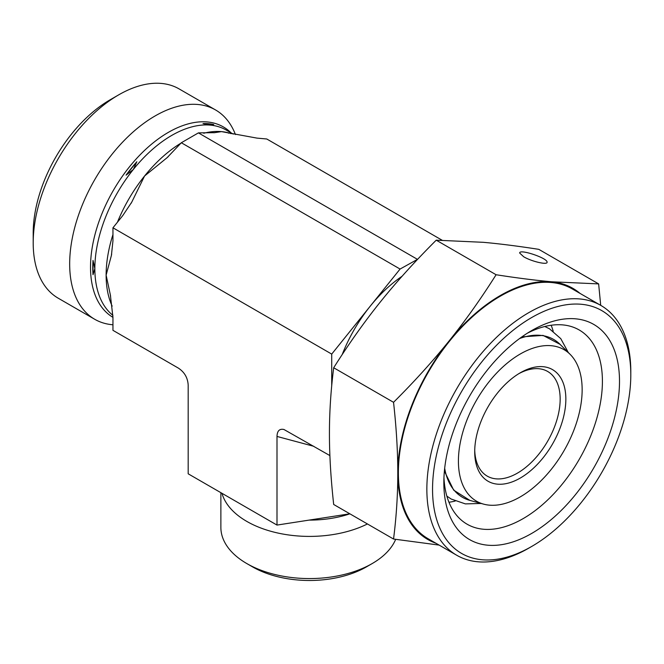<?xml version="1.0" encoding="UTF-8"?>
<svg xmlns="http://www.w3.org/2000/svg" width="664" height="664" viewBox="0 0 664 664"><rect width="100%" height="100%" fill="white"/><g stroke="black" fill="none" stroke-linecap="round" stroke-linejoin="round"><path stroke-width="1" d="M527.291 333.245A112.125 64.74 -60 0 1 579.191 329.975A112.125 64.74 -60 0 1 579.191 459.446A112.125 64.74 -60 0 1 467.066 524.178A112.125 64.74 -60 0 1 443.95 477.599M487.758 369.533A124.21 71.712 120 0 0 443.842 482.72A124.21 71.712 120 0 0 531.673 533.433A124.21 71.712 120 0 0 619.504 381.302A124.21 71.712 120 0 0 531.673 330.589A124.21 71.712 120 0 0 487.758 369.533M551.153 325.252A112.125 64.74 -60 0 1 553.212 331.253M455.189 501.046A112.125 64.74 -60 0 1 448.964 502.258M581.241 502.524A140.187 80.933 -60 0 1 531.673 546.472A140.187 80.933 -60 0 1 432.546 489.244A140.187 80.933 -60 0 1 531.673 317.55A140.187 80.933 -60 0 1 630.8 374.778A140.187 80.933 -60 0 1 581.241 502.524M439.12 545.094L393.544 539.035C396.375 516.841 397.786 494.871 397.802 473.125A145.018 83.73 120 0 0 435.866 543.218M393.544 402.309C414.245 381.709 432.745 361.266 449.071 340.981A145.018 83.73 120 0 0 397.802 473.125C397.786 451.371 396.375 427.765 393.544 402.309L333.685 367.748C330.838 390.341 329.419 412.311 329.435 433.658C329.419 454.981 330.838 478.586 333.685 504.474L393.544 539.035M449.071 340.981C465.373 320.679 481.043 298.601 496.091 274.738C516.783 277.967 535.292 280.316 551.61 281.777A145.018 83.73 120 0 0 449.071 340.981M580.079 293.438A145.018 83.73 120 0 0 551.61 281.777L598.637 283.901L600.704 305.34M496.091 274.738L436.231 240.177C415.199 261.151 396.698 281.594 380.704 301.506C364.685 321.409 349.015 343.487 333.685 367.748M598.637 283.901L538.778 249.34C517.746 246.07 499.237 243.729 483.251 242.31L436.231 240.177M523.697 256.76L519.688 253.059C519.024 248.552 547.742 258.122 547.078 262.189C547.617 265.226 531.607 261.508 523.697 256.76M630.8 374.778L630.8 371.491A144.213 83.266 120 0 0 600.928 305.473A144.213 83.266 120 0 0 456.716 388.739A144.213 83.266 120 0 0 456.724 555.253A144.213 83.266 120 0 0 528.826 548.115L531.673 546.472M600.928 305.473L572.451 289.031A144.213 83.266 120 0 0 428.239 372.288A144.213 83.266 120 0 0 428.239 538.811L456.724 555.253M565.852 399.122A64.45 37.209 -60 0 1 520.277 478.055A64.45 37.209 -60 0 1 474.71 451.744A64.45 37.209 -60 0 1 520.277 372.803A64.45 37.209 -60 0 1 565.852 399.122M474.727 450.059A60.424 34.885 120 0 0 487.218 476.113A60.424 34.885 120 0 0 533.781 459.928A60.424 34.885 120 0 0 560.159 399.122A60.424 34.885 120 0 0 547.642 371.458A60.424 34.885 120 0 0 518.833 373.666M402.069 276.266A108.763 62.798 120 0 0 370.172 306.262A108.763 62.798 120 0 0 342.184 354.601M520.277 353.995A87.49 50.514 120 0 0 458.417 461.148A87.49 50.514 120 0 0 483.608 504.134A87.49 50.514 120 0 0 564.026 450.69A87.49 50.514 120 0 0 570.102 354.319A87.49 50.514 120 0 0 520.277 353.995M331.718 385.759L331.718 354.095L400.077 269.053L417.689 259.234M400.077 269.053L181.322 142.752L167.079 157.7L144.569 176.01L131.754 202.138L122.707 215.667L112.955 227.793L112.955 240.8L111.411 255.399L106.124 275.12L110.365 294.965L112.955 317.334L112.955 330.34L178.317 368.08C184.484 372.114 187.771 377.808 188.186 385.17L188.186 473.805L276.996 525.075L349.853 513.803M331.718 354.095L112.955 227.793M417.166 259.184L198.411 132.883L181.322 142.752M442.091 240.21L266.77 138.992L257.018 138.12L221.477 131.613L214.738 132.659L198.411 132.883M395.661 539.359A88.619 51.169 180 0 1 372.164 563.578A88.619 51.169 180 0 1 246.834 563.578A88.619 51.169 180 0 1 220.871 527.399L220.871 492.671M246.834 563.578L252.527 566.865A80.568 46.513 0 0 0 366.47 566.865L372.164 563.578M367.441 523.954A88.619 51.169 180 0 1 279.121 533.308A88.619 51.169 180 0 1 221.983 493.319M112.955 324.779A120.848 69.77 -60 0 1 94.703 319.268L58.233 298.211A120.848 69.77 -60 0 1 33.2 242.891A120.848 69.77 -60 0 1 118.648 94.886A120.848 69.77 -60 0 1 179.072 88.893L215.551 109.95A120.848 69.77 -60 0 1 234.948 133.315L235.463 134.56M118.648 94.886L110.108 99.816A108.763 62.798 120 0 0 33.2 233.022L33.2 242.891M94.703 319.268A120.848 69.77 -60 0 1 69.67 263.948A120.848 69.77 -60 0 1 155.127 115.934A120.848 69.77 -60 0 1 215.551 109.95M233.205 134.095L226.142 130.019A108.763 62.798 120 0 0 210.214 125.106L213.75 124.525A109.12 62.997 120 0 0 203.001 123.562L210.214 125.106A108.763 62.798 120 0 0 171.76 135.406A108.763 62.798 120 0 0 133.306 169.503L136.842 161.759A109.12 62.997 120 0 0 126.094 175.138L133.306 169.503A108.763 62.798 120 0 0 94.852 268.613L93.018 260.388A109.12 62.997 120 0 0 93.018 274.722L94.852 268.613A108.763 62.798 120 0 0 112.93 315.375M213.75 124.525L203.001 123.562M93.018 260.388L93.018 274.722M136.842 161.759L126.094 175.138M276.996 525.075L276.996 436.439L313.815 446.308M329.892 455.587L283.943 429.492C279.502 428.546 277.187 430.861 276.996 436.439M519.58 338.54A91.151 52.63 -60 0 1 560.009 344.309L543.052 335.403L521.887 336.872M483.608 504.134L469.896 500.399A91.151 52.63 -60 0 1 444.681 468.269M349.887 513.828A80.435 46.438 180 0 1 309.109 520.103M112.955 234.575A108.763 62.798 120 0 0 106.124 275.12A108.763 62.798 120 0 0 112.158 306.129M181.056 143.084A108.763 62.798 120 0 0 144.569 176.01A108.763 62.798 120 0 0 117.437 222.224M231.196 133.68A108.763 62.798 120 0 0 221.477 131.613A108.763 62.798 120 0 0 203.74 133.24M231.138 132.908A110.058 63.545 120 0 0 168.341 132.377A110.058 63.545 120 0 0 96.537 229.038A110.058 63.545 120 0 0 112.955 317.351M481.168 503.47L465.381 503.893L451.196 499.046L446.864 496.124M568.309 352.542L560.781 338.657L549.485 328.796L544.795 326.497M469.896 500.399L453.695 490.165L444.39 471.1M570.102 354.319L560.009 344.309M131.746 202.13L130.966 203.508M111.668 254.046L111.394 255.399M167.062 157.692L168.266 156.621M213.833 132.767L214.738 132.642M110.606 296.26L110.348 294.965M228.267 133.057L228.715 133.157"/></g></svg>
